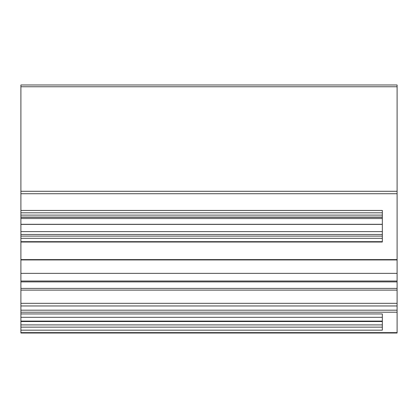 <?xml version="1.0" encoding="UTF-8"?>
<svg xmlns="http://www.w3.org/2000/svg" width="418" height="418" viewBox="0 0 418 418"><rect width="100%" height="100%" fill="white"/><g stroke="black" fill="none" stroke-linecap="round" stroke-linejoin="round"><path stroke-width="0.63" d="M382.334 321.526L20.9 321.526L20.9 330.163L382.334 330.163L382.334 313.939L382.334 317.304L20.9 317.304L20.9 321.087L382.334 321.087M20.9 317.304L20.9 312.209L397.1 312.209L397.1 333.021L20.9 333.021L397.1 333.021M20.9 86.751L397.1 86.751L397.1 84.979L20.9 84.979L20.9 210.442L382.334 210.442L382.334 242.027L20.9 242.027L20.9 290.108L397.1 290.108L397.1 288.399L20.9 288.399M397.1 86.751L397.1 191.282L20.9 191.282M397.1 191.282L397.1 193.727L20.9 193.727M397.1 193.727L397.1 281.899L20.9 281.899M382.334 212.814L20.9 212.814L20.9 210.442M20.9 212.814L20.9 215.108L382.334 215.108M382.334 217.099L20.9 217.099L20.9 215.108M382.334 224.299L20.9 224.299L20.9 217.099M382.334 217.282L20.9 217.266M20.9 218.551L382.334 218.551M20.9 238.317L382.334 238.317L382.334 241.667L20.9 241.667L20.9 224.388L382.334 224.388M20.9 231.614L382.334 231.614M20.9 234.467L382.334 234.467M20.9 236.107L382.334 236.107M20.9 242.027L20.9 241.667M20.9 241.724L382.334 241.724L382.334 242.027M397.1 281.899L397.1 288.399M20.9 290.108L20.9 303.322L397.1 303.322L397.1 290.108M20.9 303.322L20.9 312.209M397.1 303.322L397.1 312.209M20.9 330.163L20.9 333.021M382.334 313.939L20.9 313.939M20.9 321.087L382.334 321.243M20.9 321.526L20.9 321.243M20.9 327.137L382.334 327.137M20.9 259.594L397.1 259.594M20.9 217.193L382.334 217.193M20.9 259.944L397.1 259.944M20.9 273.351L397.1 273.351M20.9 281.021L397.1 281.021M20.9 305.96L397.1 305.96M20.9 310.193L397.1 310.193M20.9 332.629L397.1 332.629M20.9 324.917L382.334 324.917"/></g></svg>
